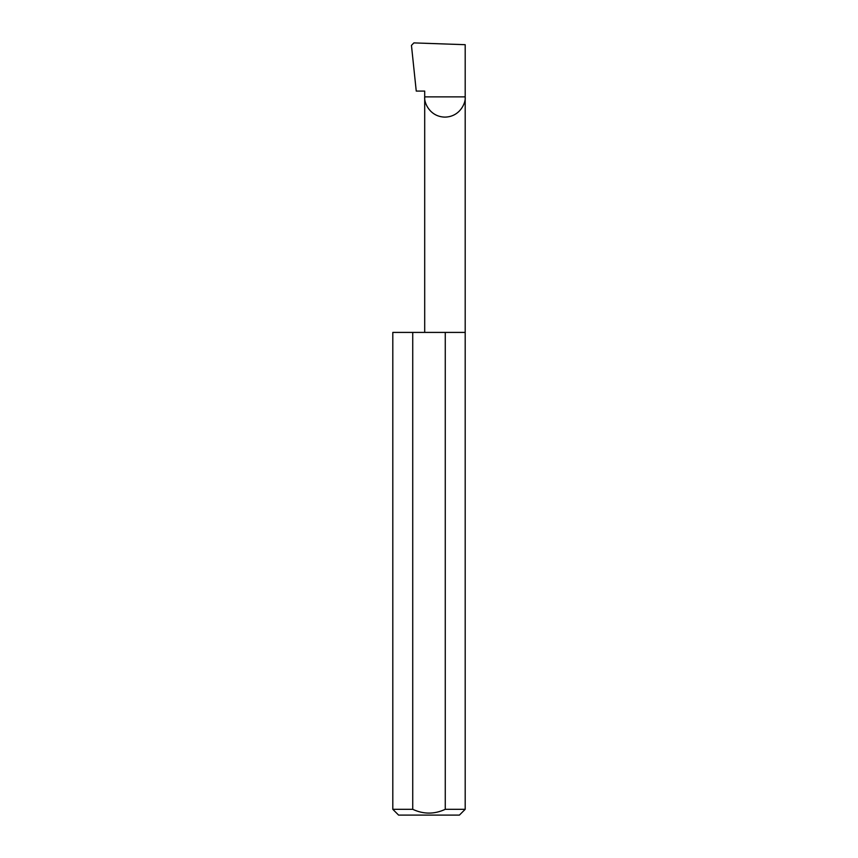 <?xml version="1.0" encoding="UTF-8"?>
<svg xmlns="http://www.w3.org/2000/svg" width="858" height="858" viewBox="0 0 858 858"><rect width="100%" height="100%" fill="white"/><g stroke="black" fill="none" stroke-linecap="round" stroke-linejoin="round"><path stroke-width="1.29" d="M424.699 332.411L424.699 96.868L465.197 96.868L465.197 44.691L413.888 42.9L411.454 45.388L416.248 91.077L424.699 91.077L424.699 96.868C423.884 102.788 429.955 116.838 444.948 117.117C459.942 116.838 466.012 102.788 465.197 96.868L465.197 809.308L459.405 815.1L398.595 815.1L392.803 809.308L412.73 809.308C423.562 814.36 434.416 814.36 445.27 809.308L465.197 809.308M445.27 809.308L445.27 332.411L465.197 332.411M392.803 809.308L392.803 332.411L412.73 332.411L412.73 809.308M445.27 332.411L412.73 332.411"/></g></svg>
